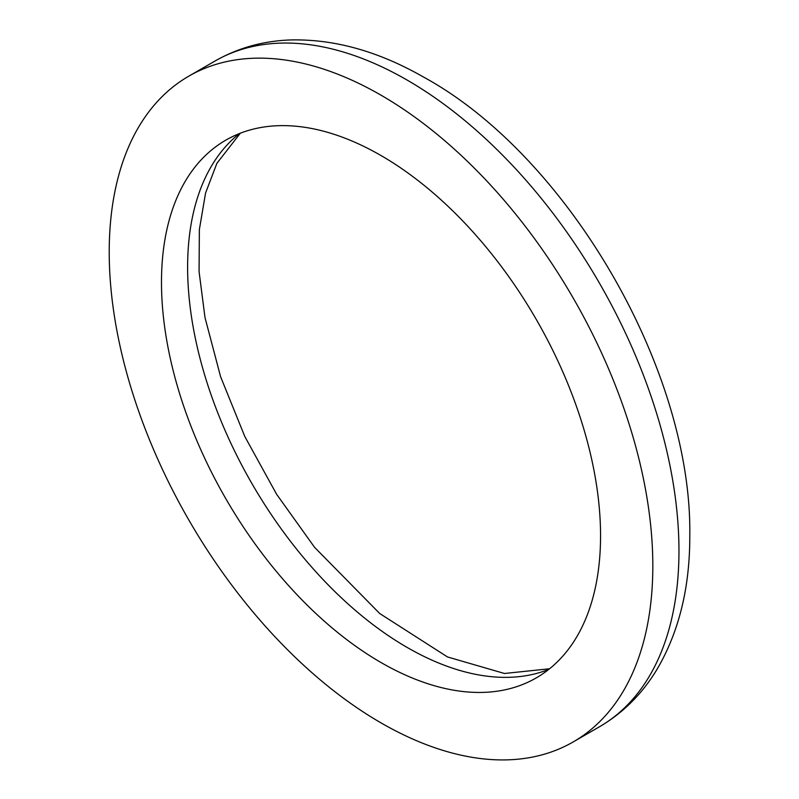 <?xml version="1.0" encoding="UTF-8"?>
<svg xmlns="http://www.w3.org/2000/svg" width="799" height="799" viewBox="0 0 799 799"><rect width="100%" height="100%" fill="white"/><g stroke="black" fill="none" stroke-linecap="round" stroke-linejoin="round"><path stroke-width="1.2" d="M600.558 535.779A310.471 179.246 -120 0 0 465.028 223.34A310.471 179.246 -120 0 0 225.787 140.165A310.471 179.246 -120 0 0 225.787 498.656A310.471 179.246 -120 0 0 536.249 677.912A310.471 179.246 -120 0 0 600.558 535.779M652.823 565.962A384.389 221.932 -120 0 0 485.033 179.126A384.389 221.932 -120 0 0 188.824 76.145A384.389 221.932 -120 0 0 188.824 519.999A384.389 221.932 -120 0 0 573.213 741.921A384.389 221.932 -120 0 0 652.823 565.962M239.4 133.573A310.471 179.246 -120 0 0 251.915 483.565A310.471 179.246 -120 0 0 548.773 669.412M678.96 550.871A384.389 221.932 -120 0 0 511.17 164.035A384.389 221.932 -120 0 0 214.961 61.054C237.912 47.96 263.081 40.929 290.476 39.95C333.992 38.901 378.217 51.206 423.16 76.844C566.691 154.776 692.353 369.298 689.787 535.779C689.927 587.495 678.96 632.079 656.898 669.532C642.166 693.912 622.99 713.008 599.35 726.84A384.389 221.932 -120 0 0 678.96 550.871M240.359 133.193L216.899 163.316L205.573 193.018L199.37 229.523L199.071 271.55L204.993 317.553L220.594 376.699L244.804 436.514L276.594 494.241L314.546 547.295L379.735 613.532L447.49 656.948L504.479 673.487L549.572 668.763M214.961 61.054L188.824 76.145M599.35 726.84L573.213 741.921"/></g></svg>
